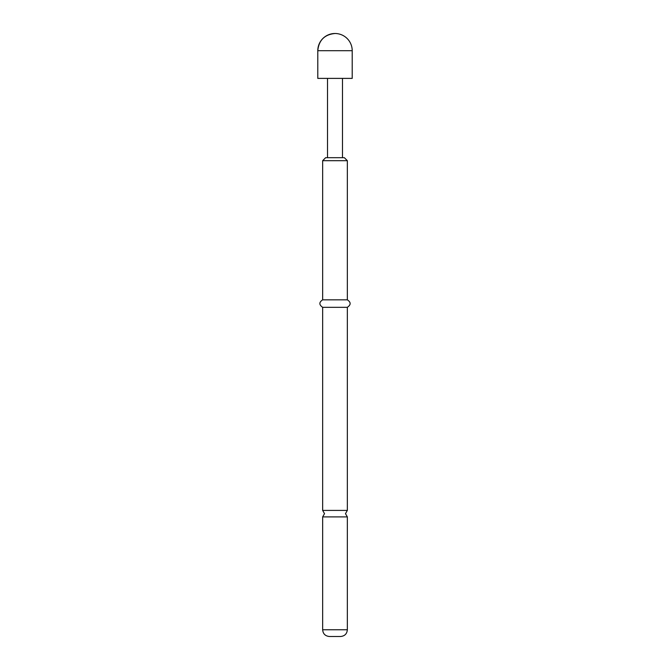 <?xml version="1.0" encoding="UTF-8"?>
<svg xmlns="http://www.w3.org/2000/svg" width="670" height="670" viewBox="0 0 670 670"><rect width="100%" height="100%" fill="white"/><g stroke="black" fill="none" stroke-linecap="round" stroke-linejoin="round"><path stroke-width="1" d="M335 516.897L347.345 516.897L345.477 513.656L347.345 510.414L322.655 510.414L324.523 513.656L322.655 516.897L335 516.897M340.611 636.5L329.389 636.5C325.26 636.065 323.015 633.82 322.655 629.767L347.345 629.767C346.985 633.82 344.74 636.065 340.611 636.5M322.655 160.683L325.645 157.693L344.355 157.693L347.345 160.683L322.655 160.683L322.655 299.833C318.945 302.287 318.945 304.775 322.655 307.321L322.655 510.414M347.345 160.683L347.345 299.833C351.055 302.287 351.055 304.775 347.345 307.321L322.655 307.321M347.345 299.833L322.655 299.833M317.789 78.39L352.211 78.39L352.211 50.711L317.789 50.711C318.811 40.259 324.548 34.522 335 33.5A17.211 17.211 0 0 0 317.789 50.711L317.789 78.39M347.345 516.897L347.345 629.767M347.345 307.321L347.345 510.414M322.655 516.897L322.655 629.767M327.521 157.693L327.521 78.39M342.479 157.693L342.479 78.39M352.211 50.711A17.211 17.211 0 0 0 335 33.5"/></g></svg>
